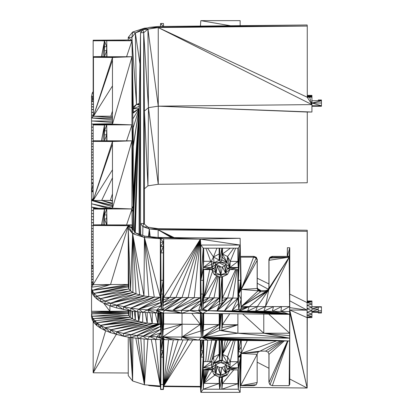 <?xml version="1.0" encoding="UTF-8"?>
<svg xmlns="http://www.w3.org/2000/svg" width="413" height="413" viewBox="0 0 413 413"><rect width="100%" height="100%" fill="white"/><g stroke="black" fill="none" stroke-linecap="round" stroke-linejoin="round"><path stroke-width="0.62" d="M106.874 56.736L106.73 40.758L93.157 40.81L93.157 40.211L128.252 39.999L128.252 37.397L132.625 32.023L144.416 28.203L147.678 27.96M112.465 116.218L93.462 116.208L93.462 56.674L104.484 56.54L106.73 50.742L106.807 56.736L106.73 50.742L104.484 50.742L104.484 46.752L106.73 46.752L104.484 40.944L101.474 56.576M104.484 46.752L104.484 40.944L93.157 40.211L106.73 40.758L106.936 56.736M237.898 269.591L237.898 298.124L222.473 297.969L221.889 303.798L219.721 303.798L219.138 297.933L203.712 297.778L202.855 309.192L201.229 309.192L200.372 297.742L182.03 297.556L163.063 305.713L162.805 309.203L162.923 294.035L163.063 305.713L163.687 297.37L162.923 294.035L161.116 294.041L160.771 246.509L160.347 238.693L160.347 297.298L154.307 297.205L143.977 296.023L136.037 293.86L132.94 292.461L130.503 290.835L128.861 288.981L128.252 286.906L128.252 225.699L93.157 225.488L93.157 224.889L131.959 224.935L132.026 228.482M240.686 282.915L240.717 285.698L238.6 294.03L238.724 309.182L231.972 310.932L164.622 310.246L162.805 309.203L161.235 309.203L160.347 297.298L144.416 237.496L160.347 238.693L157.89 237.46L240.139 238.296L240.686 282.915L238.6 294.03L240.97 285.698L240.454 256.365L253.907 256.365L256.272 257.278L257.247 259.483L257.242 287.546L258.218 289.75L260.577 290.659L265.58 290.659L267.934 289.75L268.909 287.546L268.904 259.483L269.885 257.278L272.244 256.365L287.381 256.365L289.162 256.039L289.761 320.287L289.761 384.534L289.172 384.534M289.642 336.771L289.637 340.978L172.779 339.791L162.727 336.869L161.313 313.033L156.692 310.168L156.692 312.987L158.995 313.013L162.727 313.049L164.622 310.246L147.379 309.848L142.939 312.357L138.727 309.141L160.347 297.298L160.616 242.194L163.424 242.194L163.687 238.766L200.372 239.137L200.826 245.048L240.139 245.048L238.322 280.308L240.66 280.308L238.6 294.03L241.233 289.436L240.634 257.18L253.825 257.18L256.184 258.094L257.165 260.314L257.144 288.522L258.151 290.798L260.577 291.743L266.901 291.495L268.744 289.761L257.361 306.585L281.558 306.585L280.886 311.428L289.637 314.339L224.393 310.855L232.756 298.072L216.975 310.777L219.721 303.798L202.747 313.457L201.338 313.441L201.338 337.261L162.727 336.869L162.727 313.049L201.338 313.441L202.747 337.276L202.747 313.457L289.637 314.339L216.975 310.777L221.889 303.798L221.889 277.108L227.46 274.464L229.912 269.581L238.322 269.591L237.898 298.124L238.311 303.689L231.972 310.932L289.637 311.516L289.637 314.339L289.647 309.636L289.637 338.159L202.747 337.276L203.712 324.417L203.712 313.467M238.033 269.591L238.6 294.03L241.094 299.265L238.724 309.182L241.037 309.182L241.233 306.591L257.361 306.585L268.006 290.798L267.934 289.75L268.744 289.761L265.425 306.585L263.897 311.257L273.494 306.585L272.301 311.34L281.558 306.585L289.621 306.585L289.637 311.516M307.272 95.527L311.934 95.388L311.934 95.857L307.272 96.446L311.934 96.415L311.934 97.153L307.272 96.456L309.595 97.2L307.272 97.246L307.251 26.06L158.241 27.573L147.931 29.127L143.698 32.694L143.698 223.598L147.931 227.171L158.241 228.719L307.251 230.232L307.272 300.969L311.934 300.974L307.189 301.469L311.934 301.851L307.153 301.96L307.117 302.6L311.934 304.097L307.024 305.269L311.934 307.293L306.962 308.666L311.934 310.87L306.942 312.161L311.934 314.164L306.962 315.14L311.934 316.549L307.024 317.086L311.934 317.612L307.117 317.628L307.158 388.019L289.761 312.321M307.272 300.969L311.934 300.974L311.934 301.851L307.117 302.6L307.117 317.628L289.761 309.987L306.952 310.163M309.595 300.969L307.231 301.103L307.153 301.96L307.251 230.232L307.158 231.311L158.148 229.798L158.143 237.465M311.934 301.851L311.934 317.612M307.272 95.857L311.934 95.857L311.934 96.415M307.272 95.372L311.934 95.388L307.272 95.847M158.148 26.494L307.251 26.06L307.158 24.981L158.148 26.494L149.299 27.387L158.241 27.573L307.272 97.246L311.934 104.613L309.595 97.2L311.934 97.153L311.934 104.613L158.262 106.172L158.241 184.281L147.931 185.829L144.426 188.787M163.687 339.698L163.687 386.067L200.372 386.439L200.826 392.35L203.258 389.216L219.138 383.496L219.721 389.216L219.721 377.394L214.058 374.653L211.724 369.867L203.258 369.867L200.826 392.35L240.139 392.35L240.66 357.09L238.322 389.216L237.898 383.687L221.889 389.216L221.889 377.399L227.057 375.133L229.912 369.872L238.322 369.883L238.322 389.216L203.258 389.216L203.258 369.867L211.724 367.828L211.368 361.556L213.444 357.291L214.285 362.815L219.721 360.291L221.889 360.291L222.473 354.287L227.584 356.837L230.248 361.669L237.898 361.747L238.6 350.735L240.681 340.482M240.686 356.316L241.104 354.38L238.322 357.09L240.686 356.316L240.66 357.09L238.322 357.09L238.322 367.807L229.912 367.818L227.491 362.965L221.889 360.291L222.251 340.291M241.233 340.488L241.233 353.42L260.577 351.112L265.58 351.112L268.006 352.057L269.008 354.333L268.992 382.541L269.968 384.761L272.327 385.675L289.162 385.675L289.575 340.978M172.779 339.791L147.379 339.31L130.787 337.56L123.456 336.223L110.498 332.661L105.072 330.493L100.493 328.123L96.807 325.578L94.014 322.832L92.207 319.858L91.562 313.859L91.562 316.683L92.207 319.858L91.562 311.273L109.904 311.226L109.904 305.785M91.562 311.273L91.562 290.04L91.934 292.45L91.562 287.221L91.562 96.317L92.207 93.142L93.157 93.245M91.562 290.04L91.562 287.221L93.157 284.583L93.157 225.488M189.753 339.966L182.019 337.065L181.157 339.878L162.727 336.869L163.28 329.445L162.727 313.049L156.692 310.168L160.972 305.625L147.379 309.848L156.692 312.987L142.939 312.357L130.776 310.922L116.678 307.948L110.519 306.028L105.098 303.865L100.519 301.5L96.823 298.95L94.639 296.911L92.992 294.753L91.934 292.45L92.207 290.401L91.562 287.221L110.534 284.536L91.562 284.717L93.157 283.798L91.562 282.151L93.157 282.007M93.152 183.258L92.357 183.042L93.152 182.783M161.313 313.033L161.313 336.853L160.352 323.978L147.188 323.183L138.773 321.422L132.511 318.862L130.286 317.287L128.794 315.506L128.252 313.544L91.562 313.859L128.252 312.373L91.562 312.574L128.252 311.18L109.904 311.226L103.648 303.116M216.975 340.24L201.338 337.261L200.372 324.386L182.03 324.2L162.727 336.869L164.622 339.708L161.313 336.853L156.692 336.807L156.692 339.625L149.64 336.61L147.379 339.31L142.939 336.177L138.727 338.598L136.667 335.547L130.787 337.56L130.776 334.736L123.456 336.223L123.451 333.399L116.678 331.768L105.098 327.685L100.519 325.32L96.823 322.77L96.807 325.578L94.639 320.731L94.014 322.832L92.992 318.573L92.207 319.858M123.456 336.223L116.678 331.768L116.667 334.582L110.519 329.848L110.498 332.661L105.098 327.685L105.072 330.493L100.519 325.32L100.493 328.123L96.823 322.77L92.992 318.573L91.934 316.27L128.252 313.544L128.252 310.457M161.008 313.033L161.008 332.744L158.995 336.832L164.622 339.708L156.692 336.807L136.667 335.547L123.451 333.399L152.237 323.72L116.678 331.768L147.188 323.183L110.519 329.848L142.712 322.408L142.712 312.336M280.886 311.428L289.621 306.585L289.637 340.978L202.747 337.276L207.662 340.147L201.338 337.261L198.586 340.054L182.019 337.065L182.03 324.2L163.687 324.014L163.28 329.445L163.28 313.054M241.047 340.482L241.233 353.42L238.322 357.09L240.97 355.226L241.233 353.42L238.6 350.735L241.094 347.116L241.177 340.488M238.704 340.462L238.6 350.735L237.898 361.747L229.912 367.818L230.248 361.669L227.491 362.965L222.473 354.287L222.395 360.373L214.285 362.815L219.138 354.251L219.721 360.291L221.347 340.286M237.898 340.451L237.898 361.747L238.322 367.807L227.475 368.845L225.519 373.275L220.831 375.112L216.113 373.3L214.13 368.845L216.087 364.416L220.774 362.578L225.493 364.385L227.475 368.845L229.912 367.818L225.493 364.385L227.491 362.965L220.774 362.578L214.285 362.815L222.142 360.332L219.721 360.291L219.721 340.266M222.473 340.297L222.473 354.287L230.697 340.379M221.889 340.291L221.889 360.291L222.086 340.291M219.138 340.26L219.138 354.251L219.53 340.266M216.758 340.24L213.444 357.291L219.138 354.251L219.308 340.266M202.871 340.095L203.258 357.09L200.826 357.09L200.826 392.35L203.258 367.828L203.258 369.867L214.13 368.845L211.724 367.828L203.258 367.828L211.368 361.556L203.697 361.556L203.707 340.105L203.712 361.556M203.604 369.867L203.258 389.216L203.712 383.341L203.702 369.867L203.712 383.341L207.465 369.867M201.214 340.08L201.11 350.73L202.979 350.73L203.32 340.1M200.372 386.439L200.372 340.069M200.563 340.075L200.826 357.09L201.11 350.73L202.659 340.095M162.815 339.692L163.424 389.5L163.687 386.067L192.711 339.992M161.23 339.672L161.116 350.725L162.923 350.725L163.285 339.692M155.572 339.589L160.347 385.995L160.347 339.667M151.287 339.445L160.347 385.995L160.838 384.513L161.116 350.725L162.665 339.687M144.07 339.037L144.416 384.797L147.88 339.326M140.787 338.768L144.416 384.797L160.347 385.995L160.616 389.5L160.838 384.513L163.207 384.513L163.584 339.698M138.04 338.51L144.416 384.797L135.825 338.221M131.091 337.602L132.625 380.977L132.857 337.834M129.976 337.416L132.625 380.977L144.416 384.797M129.641 337.354L132.625 380.977L128.252 375.603L128.252 337.096M128.247 337.096L128.252 373.001L93.157 372.789L116.265 334.458M93.157 321.417L93.157 372.789L105.661 330.73M163.636 339.698L163.424 389.5L160.616 389.5M211.368 361.556L214.285 362.815L211.539 364.684L203.258 367.828L203.521 340.105M215.87 364.906L216.866 366.145L219.195 367.322L221.827 367.472L224.28 366.558L225.787 365.046M163.486 339.698L163.207 357.09L160.838 357.09L162.923 350.725L163.228 339.692M219.138 377.27L219.138 383.496L203.712 383.341L208.694 369.867M203.258 367.828L203.697 361.556M211.724 367.828L214.285 362.815L216.087 364.416L211.724 367.828M226.03 365.598L225.519 373.275L224.28 366.558M219.463 377.353L227.057 375.133L221.827 367.472L220.831 375.112L216.866 366.145L216.113 373.3L215.25 366.305M219.318 377.327L219.721 389.216L221.889 377.399L219.721 377.394L227.057 375.133L219.21 377.312L220.831 375.112L214.058 374.653L216.113 373.3L215.421 365.918M227.057 375.133L220.831 375.112L219.195 367.322M221.889 389.216L222.473 383.527L222.473 377.141M237.898 369.883L237.898 383.687L222.473 383.527L221.889 377.399M233.5 340.41L227.584 356.837L227.491 362.965L230.077 364.741M147.678 385.04L149.299 385.613L158.148 386.506L158.143 385.83M158.06 385.825L158.148 386.506L160.389 386.527M163.651 386.558L200.413 386.935M240.211 387.337L307.158 388.019L289.761 309.987M149.299 385.613L149.294 385.164M307.251 26.06L149.299 27.387L142.893 29.643L158.241 27.573L311.934 104.613L311.934 112.026L307.272 112.031L307.251 182.768L158.241 184.281L148.453 107.654L147.931 185.829L144.426 111.051L144.426 224.213M158.241 27.573L158.262 106.172L148.453 107.654L144.426 111.051L143.698 32.694L142.893 29.643L140.544 32.694L139.135 108.696L133.667 194.936M142.893 29.643L147.931 29.127L148.453 107.654L143.698 32.694L140.544 32.694L140.544 223.598L142.893 226.649L149.294 228.905L149.222 236.587M307.231 317.628L307.158 388.019L307.267 317.628L307.158 388.019L289.761 379.026M174.162 237.625L158.148 229.798L149.294 228.905L307.251 230.232L307.117 302.6L307.158 231.311M287.252 256.365L287.381 247.712L289.761 247.733L289.761 256.039L289.162 256.039L289.761 321.428M289.761 256.039L289.761 320.287M287.381 247.712L287.381 256.365L289.761 247.733L289.162 257.18L287.381 256.365M287.531 340.957L268.992 382.541L268.909 354.111M280.592 340.885L258.151 352.057L257.144 354.333L257.165 382.541L256.184 384.761L253.825 385.675L240.634 385.675L240.97 355.226M247.284 340.549L241.233 353.42L257.144 354.333L240.634 385.675L241.233 353.42L276.71 340.849M272.244 256.365L272.327 257.18L289.162 257.18L268.992 260.314L268.904 259.483L269.968 258.094L269.885 257.278L272.327 257.18L269.968 258.094L268.992 260.314L269.008 288.522L268.992 260.314M269.008 288.522L268.744 289.761L268.651 288.749L289.162 257.18L269.968 258.094M219.138 276.834L219.138 297.933L202.855 309.192L213.996 297.881L203.279 303.545L202.979 294.03L203.258 269.57L211.724 269.57L214.264 274.568L219.721 277.108L221.889 277.108L219.721 303.798L219.721 277.108L219.138 297.933L207.662 310.684L202.855 309.192L202.979 294.03L201.229 309.192L207.662 310.684L289.637 314.339L231.972 310.932L237.898 298.124L238.6 294.03L238.311 303.689L238.724 309.182L239.705 311.01L249.297 306.585L241.135 307.886L241.094 299.265L241.233 306.591L265.58 291.743L265.58 290.659L266.901 291.495L266.865 290.422L268.006 290.798L249.297 306.585L241.037 309.182L241.233 289.436L240.454 256.365M241.037 309.182L239.705 311.01L289.637 314.339L247.599 311.092L249.297 306.585L266.901 291.495L241.233 306.591L241.233 289.436L253.907 256.365L256.184 258.094L256.272 257.278L257.165 260.314L257.247 259.483L257.144 288.522L257.242 287.546L258.151 290.798L258.218 289.75L260.577 291.743L260.577 290.659M240.738 285.698L240.66 280.308L240.97 285.698M238.6 294.03L241.104 287.541L240.634 257.18M240.846 285.698L240.139 238.296L240.66 280.308M133.187 145.361L131.959 124.86L133.182 145.299L133.156 188.07L133.667 188.07L133.254 194.859M133.239 195.509L133.667 195.509L139.135 108.696L133.667 212.788M133.373 205.922L133.667 188.638L133.254 194.946L131.959 124.86L106.73 124.86L106.874 140.838M133.208 177.693L133.208 188.07M133.27 146.109L133.187 188.07L133.27 146.109M139.135 234.14L139.135 108.696L133.208 127.674L133.208 145.567M133.182 126.12L133.182 144.158L131.959 56.736L131.959 124.86L126.569 140.838M106.73 50.742L106.73 56.736L131.959 56.736L112.465 124.194L93.157 124.308L93.157 124.907L104.484 125.041L104.484 130.854L106.73 130.854L106.508 134.844M133.544 205.922L139.135 108.696L132.94 112.424M106.962 56.736L106.73 40.758L131.959 40.758L131.912 37.79M132.945 112.661L133.254 110.849L131.902 37.733M139.233 103.451L136.507 104.412L133.254 108.64M133.254 110.849L131.959 38.073L133.254 107.788L133.254 110.849L132.914 110.87M142.273 30.448L135.356 32.885L136.507 104.412L133.239 107.081M139.966 63.958L135.356 32.885L131.886 37.397L132.625 32.023L135.356 32.885L144.416 28.203L146.961 28.208M230.583 25.761L200.826 20.65L240.139 20.65L240.139 25.663M133.667 188.235L139.135 108.696L133.667 213.361L133.208 213.361L133.223 230.036M142.748 235.415L142.893 226.649L143.698 223.598L140.544 223.598L140.343 234.569M215.86 264.635L217.326 266.127L219.778 267.082L222.416 266.989L224.755 265.869L225.746 264.666M116.678 307.948L116.667 305.124L110.519 306.028L110.498 303.204L105.098 303.865L105.072 301.036L100.519 301.5L100.493 298.661L96.823 298.95L96.807 296.116L94.639 296.911L94.014 293.369L128.252 285.713L128.252 225.699L131.959 224.935L131.886 228.301L135.356 232.808L144.813 236.143L157.89 237.46L200.372 239.137L240.139 238.296L240.769 285.698M132.305 228.843L131.959 208.957L112.465 208.224L93.462 208.395L93.462 209.024L104.484 209.154L104.484 218.942L106.73 218.942L106.73 224.935L128.252 225.699L131.959 227.625L131.974 228.415M106.962 224.935L106.73 208.957L106.874 224.935M133.518 230.423L133.667 206.495L133.208 213.361L133.182 211.797L131.959 208.957L106.73 208.957L106.936 224.935M133.208 213.361L133.203 230.015L133.208 213.361M126.569 224.935L131.959 208.957L131.959 140.838L133.172 205.922L133.667 205.922L133.667 206.495L133.156 206.495L131.959 140.838L93.157 140.787L93.152 200.481L91.562 200.486L112.465 205.483M106.962 140.838L106.73 124.86L104.484 130.854L104.484 134.844L106.73 134.844L106.807 140.838L106.73 134.844L106.73 140.838L93.157 140.787L93.157 124.907L93.152 183.031M133.017 197.533L133.667 195.509L132.996 196.521M133.007 197.166L133.254 194.946L132.965 194.962M133.208 127.674L133.192 144.948L131.959 124.86L133.156 188.638L133.667 188.638M93.462 56.674L106.73 56.736L93.462 57.304L112.465 57.474L112.465 124.194L131.959 124.86L133.254 193.94L131.959 124.86L133.203 145.536M104.484 134.844L104.484 140.652L106.73 134.844M104.484 224.755L106.73 224.935L104.484 218.942L104.484 224.755L93.157 224.889L128.252 225.699L131.886 228.301L132.625 233.675L144.416 237.496L143.977 296.023L132.625 233.675L130.503 290.835L128.252 228.301L128.247 284.49L110.534 284.536L92.207 290.401L128.247 284.49M112.465 204.037L101.655 200.46L93.152 200.481L112.465 141.504L93.157 141.391L131.959 140.838L112.465 141.504L112.465 208.224L106.73 208.957L104.484 214.951L106.73 214.951L106.508 218.942M215.25 266.013L216.113 273.008L215.266 265.977M224.755 265.869L225.519 272.983L227.475 268.553L225.493 264.093L220.774 262.286L216.087 264.124L214.13 268.553L216.113 273.008L217.326 266.127L220.831 274.821L222.416 266.989L225.519 272.983L226.2 265.688M219.778 267.082L220.831 274.821L225.519 272.983L229.912 269.581L227.475 268.553L229.824 267.056L227.088 262.296L221.889 259.999L221.889 248.182L238.322 248.182L238.322 267.516L229.912 267.526L227.584 256.545L227.088 262.296L222.473 253.995L222.473 248.182M215.591 265.244L216.113 273.008L220.831 274.821L227.46 274.464L225.519 272.983M289.647 309.636L289.162 256.039L289.621 306.585L289.162 257.18L265.425 306.585L255.657 311.17L257.361 306.585L247.599 311.092M268.703 314.123L289.647 333.219L237.898 333.229L237.898 313.813M219.721 313.627L219.721 330.436L219.427 327.514L202.747 337.276L219.138 324.577L203.712 324.417L203.397 313.462M147.379 309.848L160.734 302.481L138.727 309.141L147.379 309.848L149.64 312.791M219.623 313.627L219.427 327.514L219.138 313.622M222.473 313.658L222.473 324.608L237.898 324.763L222.179 327.524L222.473 324.608L229.757 313.73M289.647 335.702L263.773 333.224L289.637 338.159L237.898 333.229L219.721 330.436L221.889 330.436L222.333 313.653M221.889 313.648L221.889 330.436L222.225 313.653M128.794 310.555L128.794 315.506L91.934 316.27M130.286 310.829L130.286 317.287L92.992 318.573L128.794 315.506L128.686 310.54M132.511 311.159L132.511 318.862L96.823 322.77L130.286 317.287L129.894 310.757M135.366 311.552L135.361 320.235L134.339 311.407M138.773 311.939L138.773 321.422L100.519 325.32L132.511 318.862L131.809 311.061M147.188 312.631L147.188 323.183L145.195 312.502M152.232 312.863L152.237 323.72L149.914 312.796M157.781 312.997L157.781 323.952L123.451 333.399M156.692 336.807L161.008 332.744L149.64 336.61L160.75 329.306L142.939 336.177L160.533 326.43L136.667 335.547L160.352 323.978L160.352 313.023M92.992 294.753L92.207 290.401L94.014 293.369L92.992 294.753M154.307 297.205L123.456 306.761L123.451 309.58L116.667 305.124L143.977 296.023L110.498 303.204L136.037 293.86L105.072 301.036L132.94 292.461L132.625 233.675L135.356 232.808L144.416 237.496L154.307 297.205L130.787 308.103L130.776 310.922L123.456 306.761L148.835 296.756L144.416 237.496L144.813 236.143L160.347 238.693L163.424 242.194L162.923 294.035L161.235 309.203L161.116 294.041L160.347 297.298L130.787 308.103L138.727 309.141L136.667 311.727L130.787 308.103L116.667 305.124L110.498 303.204L105.072 301.036L100.493 298.661L96.807 296.116L94.014 293.369L128.252 286.906M93.462 224.884L93.462 209.024L106.73 208.957L104.484 209.154L101.557 224.786M132.94 292.461L100.493 298.661L130.503 290.835L96.807 296.116L128.861 288.981L128.252 228.301L132.625 233.675L136.037 293.86M110.498 303.204L139.718 295.047L132.625 233.675L128.252 225.699L110.534 284.536M160.352 323.978L130.776 334.736L157.781 323.952L158.995 313.013L156.692 310.168L161.235 309.203L164.622 310.246L182.019 313.245L172.779 310.328L188.142 297.618L164.622 310.246L182.03 297.556L163.687 297.37L163.687 238.766L163.207 252.88L160.838 252.88L163.269 246.509L163.687 238.766L157.89 237.46M181.157 310.416L200.594 300.659L189.753 310.504L201.338 313.441L198.586 310.591L200.806 303.54L189.753 310.504L182.019 313.245L181.157 310.416L200.372 297.742L200.372 239.137L240.139 245.048L238.322 269.591L237.898 261.455L230.248 261.377L229.824 267.056L225.493 264.093L227.088 262.296L220.774 262.286L214.099 262.709L211.724 267.531L203.258 267.531L203.258 248.182L219.721 248.182L219.721 259.999L214.099 262.709L216.087 264.124L211.724 267.531L211.368 261.3L203.697 261.3L203.258 267.531L200.826 280.308L200.826 245.048L203.258 248.182L200.826 280.308L201.11 294.03L200.372 297.742L172.779 310.328L194.255 297.68L200.372 239.137L163.687 297.37L163.207 280.308L160.838 280.308L160.347 297.298L160.771 246.509L163.269 246.509M202.747 313.457L198.586 310.591L201.229 309.192L201.11 294.03L202.979 294.03L203.495 300.679L208.854 297.83L217.429 276.039M216.758 275.724L203.712 297.778L203.712 269.57L203.712 297.778L202.979 294.03L203.573 269.57M203.712 261.3L203.712 248.182L203.702 261.3M235.586 269.586L222.473 297.969L222.473 276.984M112.465 177.812L101.655 200.46L112.465 200.434M132.439 229.019L131.959 208.957L133.156 206.495L133.182 229.984M203.258 280.308L200.826 280.308L200.372 297.742M219.324 248.182L219.721 259.999L219.138 253.959L219.21 260.087L213.444 257L214.099 262.709L211.544 264.408L203.258 267.531L211.368 261.3L213.444 257L207.605 248.182M219.138 248.182L219.138 253.959L213.444 257L216.897 248.182M237.898 248.182L237.898 261.455L229.912 267.526L230.248 261.377L227.584 256.545L222.473 253.995L221.889 248.182L219.721 259.999L221.889 259.999L222.473 253.995L230.377 248.182M93.157 91.583L92.207 93.142L93.157 93.214M163.249 26.442L160.616 23.5L163.424 23.5L163.651 26.437M93.462 99.719L93.157 99.719L93.157 40.81M106.73 56.736L104.484 56.54L104.484 50.742M160.616 23.5L160.389 26.473M200.826 20.65L200.413 26.065M163.687 313.059L163.687 324.014L163.44 313.054M200.372 313.431L200.372 324.386L191.709 313.343M311.934 312.218L318.268 312.383L311.934 311.717L318.268 311.541M311.934 311.717L318.268 309.229L311.934 308.986L318.268 307.071L311.934 306.735L321.438 306.735L321.438 313.002L318.268 313.002L318.268 312.187L321.438 312.187M321.438 306.885L318.268 307.071L321.438 306.735M321.438 310.731L318.268 310.731L318.268 307.071L321.438 307.071M311.934 100.777L321.438 100.617L311.934 100.777M321.438 105.754L311.934 103.033L321.438 103.002L321.438 105.754L311.934 106.265L321.438 106.265L321.438 105.754L311.934 105.759M321.438 100.679L321.438 99.992L318.268 99.992L318.268 100.617M321.438 103.002L321.438 100.782L311.934 103.033M163.605 339.698L163.269 389.216L160.771 389.216L160.347 385.995M318.268 310.731L318.268 312.187M106.508 50.742L106.73 46.752M162.923 294.035L163.502 299.843L169.805 297.432L200.372 239.137L175.923 297.494L163.295 302.61L162.923 294.035M106.946 140.838L106.73 124.86L106.936 140.838L106.73 124.86L104.484 125.041L101.469 140.688M282.12 340.901L265.58 351.112M283.266 340.911L268.006 352.057M268.904 381.71L269.008 354.333L284.314 340.926M287.722 340.957L269.968 384.761M91.562 282.151L93.157 281.687M93.157 279.389L91.562 279.534L93.157 279.069M93.157 276.72L91.562 276.855L93.157 276.4M93.157 274.005L91.562 274.118L93.157 273.68M93.157 271.233L91.562 271.326L93.157 270.913M93.157 268.404L91.562 268.465L93.157 268.357M93.157 268.016L91.562 268.465L93.157 267.49M93.157 267.015L91.562 265.549L93.157 265.492M91.562 265.549L93.157 265.383M93.157 262.534L91.562 262.565L93.157 262.425M93.157 259.509L91.562 259.514L93.157 259.4M93.157 256.416L91.562 256.396L93.157 256.313M93.157 256.251L91.562 256.396L93.157 256.199M93.157 253.257L91.562 253.21L93.157 253.241M91.562 253.21L93.157 253.226M93.157 250.113L91.562 249.953L93.157 250.01M93.157 247.578L91.562 247.413L93.157 247.475M93.157 245.007L91.562 244.832L93.157 244.904M93.157 242.395L91.562 242.209L93.157 242.292M93.157 239.736L91.562 239.54L93.157 239.633M93.157 237.036L91.562 236.825L93.157 236.933M93.157 234.295L91.562 234.068L93.157 234.192M91.562 234.068L93.157 234.104M93.157 231.517L91.562 231.265L93.157 231.466M91.562 231.265L93.157 231.404M93.157 228.709L91.562 228.415L93.157 228.642M93.157 225.865L91.562 225.508L93.157 225.761M93.462 223.015L91.562 222.561L93.462 222.891M91.562 222.561L93.462 222.767M93.462 219.922L91.562 219.566L93.462 219.799M93.462 216.908L91.562 216.515L93.462 216.784M93.462 213.846L91.562 213.413L93.462 213.722M93.462 210.656L91.562 210.258L93.462 210.594M95.584 208.374L91.562 207.052L97.122 208.358M91.562 207.052L98.707 208.348M108.123 208.26L91.562 203.795L112.465 208.173M112.465 206.748L91.562 200.486L93.152 198.328M112.465 205.4L92.357 200.486L93.152 199.701L91.562 200.486L93.152 199.402M93.152 191.756L91.562 191.771L93.152 190.026M93.152 190.796L91.562 191.771L93.152 183.831M91.562 183.052L93.152 183.816L92.357 183.042L91.562 183.052L93.152 182.546M93.152 179.381L91.562 179.743L93.152 179.288M91.562 179.743L93.152 179.159M93.152 176.083L91.562 176.485L93.152 175.933M91.562 176.485L93.152 175.881M93.152 172.923L91.562 173.279L93.152 172.856M93.152 169.841L91.562 170.125L93.152 169.738M93.152 166.769L91.562 167.022L93.152 166.666M93.152 163.749L91.562 163.976L93.152 163.646M91.562 163.976L93.152 163.543M93.152 160.678L91.562 160.977L93.152 160.574M93.152 157.751L91.562 158.029L93.152 157.647M93.152 154.875L91.562 155.128L93.152 154.803M91.562 155.128L93.152 154.684M93.152 152.046L91.562 152.273L93.152 151.994M93.152 149.408L91.562 149.47L93.152 149.32M91.562 149.47L93.152 149.217M93.157 146.579L91.562 146.713L93.157 146.476M93.157 143.879L91.562 143.998L93.157 143.776M93.157 141.22L91.562 141.329L93.157 141.117M93.157 138.608L91.562 138.706L93.157 138.505M93.157 136.037L91.562 136.125L93.157 135.934M93.157 133.502L91.562 133.585L93.157 133.399M91.562 133.585L93.157 133.347M93.157 130.271L91.562 130.327L93.157 130.255M93.157 127.261L91.562 127.142L93.157 127.09M96.487 124.287L91.562 124.024L112.465 123.75M112.465 122.439L91.562 120.973L112.465 121.045M112.465 119.765L91.562 117.989L112.465 118.371M112.465 117.55L93.462 116.208L91.562 117.989L93.462 115.578L91.562 115.072L93.462 115.17M91.562 115.072L93.462 115.113M93.462 112.677L91.562 112.212L93.462 112.295M93.462 109.91L91.562 109.419L93.462 109.528M93.462 107.194L91.562 106.683L93.462 106.812M93.462 104.53L91.562 104.009L93.462 104.148M93.462 101.913L91.562 101.386L93.462 101.531M91.562 101.386L93.157 99.719L91.562 98.826L93.157 98.929L91.562 96.317L93.157 96.518M91.562 96.317L93.157 96.41M93.157 93.276L92.207 93.142M93.462 99.786L93.157 99.719L93.462 98.124M91.562 130.327L93.157 130.203M93.462 210.728L91.562 210.258M91.562 256.396L93.157 256.292M91.562 312.574L109.904 311.226M162.727 336.869L161.313 336.853L161.049 313.033M224.393 340.317L202.747 337.276L219.721 330.436L220.496 313.637M231.972 340.395L202.747 337.276L239.705 340.472M247.599 340.549L202.747 337.276L255.657 340.632M263.897 340.715L202.747 337.276L272.301 340.802M280.886 340.89L202.747 337.276L237.898 333.229L221.889 330.436L237.898 324.763M287.98 340.962L272.327 385.675M241.125 340.488L241.094 347.116M238.43 340.457L238.6 350.735L238.28 340.457M227.955 340.353L222.473 354.287L225.214 340.322M235.105 340.426L230.248 361.669M220.774 362.578L222.395 360.373L222.349 340.297M211.724 340.188L207.754 361.556M206.211 369.867L203.712 383.341L203.697 369.867M209.783 361.556L215.731 340.229M211.709 360.854L216.371 340.235M207.718 340.147L205.731 361.556M204.962 369.867L203.712 383.341L214.92 375.097M203.253 340.1L202.979 350.73L203.16 340.1M200.924 340.08L201.11 350.73L200.837 340.075M200.77 340.075L201.11 350.73M187.874 339.945L163.687 386.067L183.036 339.894M178.199 339.847L163.687 386.067L173.367 339.796M168.53 339.749L163.687 386.067M163.15 339.692L162.923 350.725L163.027 339.692M160.755 339.667L161.116 350.725L160.807 339.672M160.889 339.672L161.116 350.725M200.826 392.35L203.258 357.09M240.139 392.35L238.322 389.216M200.826 357.09L202.979 350.73M212.158 370.755L203.712 383.341M216.113 373.3L211.724 369.867L214.13 368.845M219.721 389.216L219.479 377.358M229.824 370.342L225.519 373.275L229.912 369.872L227.475 368.845M229.912 369.872L238.322 367.807L238.322 369.883L240.66 357.09L238.322 367.807M229.865 370.11L225.519 373.275M233.763 369.878L222.473 383.527L222.261 377.234M222.179 357.286L222.142 360.332M257.247 362.222L268.909 368.251M309.595 112.031L158.262 106.172L307.272 112.031M311.934 112.026L158.262 106.172L147.931 29.127M307.189 317.628L307.158 388.019L307.153 317.628M142.893 226.649L147.931 227.171L149.294 228.905L158.241 228.719M307.117 302.6L289.761 294.118M268.909 283.927L257.247 278.228M307.189 301.469L307.251 230.232L158.148 229.798L172.629 237.609M219.38 262.833L224.832 265.776M257.247 283.261L268.305 289.229M289.761 300.798L306.957 310.075M307.231 301.103L307.251 230.232M306.952 310.137L289.761 307.618M158.148 229.798L171.333 237.599M216.149 264.098L221.12 267.035M257.753 288.697L261.078 290.659M148.51 236.515L149.294 228.905L150.182 236.685M258.151 352.057L241.233 353.42L240.454 384.864L241.104 354.38M133.218 145.67L139.135 108.696L133.265 146.507M132.955 113.234L139.135 108.696L133.048 118.572M132.94 112.481L133.208 112.424L132.94 112.512M126.569 56.736L131.959 40.758L128.252 37.397L131.886 37.397L131.959 40.758L128.252 39.999L106.73 40.758M133.6 205.922L139.135 108.696L133.254 108.696M133.254 108.681L139.176 106.378M139.202 104.933L136.507 104.412L139.217 104.086M131.969 38.59L136.507 104.412M135.211 232.622L139.135 108.696L135.283 232.72M139.48 234.264L140.544 32.694M134.431 231.605L139.135 108.696L134.875 232.189M139.135 108.696L134.395 231.564M140.699 234.692L140.544 223.598M133.667 206.495L133.182 211.797M133.182 144.158L131.959 56.736L93.462 57.304M112.465 124.194L106.73 124.86L93.157 124.907M112.465 85.914L93.462 116.208L112.465 57.474L131.959 56.736M106.73 124.86L93.157 124.308M93.157 141.391L106.73 140.838M93.462 208.395L106.73 208.957M131.959 224.935L132.021 228.477L131.959 224.935M160.347 238.693L163.687 238.766M131.902 227.961L128.252 225.699L93.157 284.583M229.912 269.581L238.322 267.516L240.139 245.048L238.322 248.182L237.898 261.455M260.577 291.743L241.233 306.591L258.151 290.798L241.233 289.436L256.184 258.094M257.144 288.522L241.233 289.436L257.165 260.314M268.744 289.761L289.162 257.18M289.621 306.585L289.647 312.006M263.897 311.257L289.637 314.339L255.657 311.17M289.637 314.339L272.301 311.34M263.773 314.076L263.773 333.224L242.539 313.859M256.184 384.761L240.634 385.675L257.165 382.541M219.293 313.622L219.138 324.577L203.222 330.921L203.222 313.462M188.142 297.618L200.372 239.137L182.03 297.556L162.805 309.203M207.662 310.684L219.427 300.881L219.721 277.108L220.831 274.821L214.264 274.568L216.113 273.008L211.724 269.57L214.13 268.553L211.724 267.531L203.258 269.57L200.826 280.308M216.975 310.777L227.615 298.021L221.889 303.798L222.153 277.061L219.721 277.108L222.395 277.025L220.831 274.821M237.898 298.124L224.393 310.855M182.03 313.245L182.03 324.2L163.28 329.445M200.573 313.436L200.863 330.927L182.019 337.065L200.372 324.386M219.721 330.436L221.27 313.643M94.639 320.731L130.286 317.287M142.712 322.408L105.098 327.685L138.773 321.422L137.431 311.805M100.519 325.32L135.361 320.235M130.776 334.736L159.067 323.962L159.671 313.018M128.252 311.18L127.591 310.339M140.425 312.104L138.773 321.422M158.386 313.008L157.781 323.952L155.169 312.946M160.533 313.028L160.533 326.43L160.44 313.028M160.75 313.028L160.75 329.306L160.616 313.028M128.252 285.713L92.207 290.401M128.861 288.981L94.014 293.369M148.835 296.756L116.667 305.124M138.727 309.141L160.528 299.724M103.023 224.77L104.484 209.154M160.347 297.298L160.838 252.88M160.972 305.625L161.116 294.041L163.207 280.308M160.734 302.481L161.116 294.041M163.063 305.713L175.923 297.494M163.295 302.61L169.805 297.432M200.594 300.659L201.11 294.03L200.806 303.54M203.279 303.545L208.854 297.83M212.556 271.212L203.712 297.778L209.752 269.57M210.682 261.3L205.865 248.182M213.996 297.881L218.214 276.405M236.36 269.586L227.615 298.021L222.179 300.896L222.416 277.009M222.375 277.025L221.889 303.798M232.756 298.072L237.129 269.591M112.465 205.313L93.152 200.481L112.465 144.127M112.465 201.224L110.338 200.439L112.465 193.826M112.465 169.81L93.152 200.481M101.655 200.46L112.465 203.134M110.338 200.439L112.465 200.961M112.465 208.224L131.959 140.838M132.428 229.003L131.959 208.957L133.156 205.922M160.771 246.509L163.424 242.194M214.13 268.553L203.258 269.57L203.604 248.182M203.707 248.182L203.697 261.3M229.912 267.526L227.475 268.553L238.322 267.516M230.077 264.449L229.865 267.288L227.475 268.553M220.774 262.286L219.21 260.087L221.889 259.999L220.774 262.286M219.251 248.182L219.468 260.04L221.889 259.999M219.721 248.182L221.889 248.182L222.179 256.994L227.088 262.296M214.099 262.709L211.368 261.3M219.468 260.04L219.138 253.959M229.865 267.288L230.248 261.377L235.637 248.182M233.794 248.182L227.584 256.545M102.976 140.673L104.484 125.041M102.976 56.56L104.484 40.944M112.465 116.44L110.854 116.213L112.465 111.076M112.465 60.092L93.462 116.208M144.416 28.203L144.653 29.024"/></g></svg>
